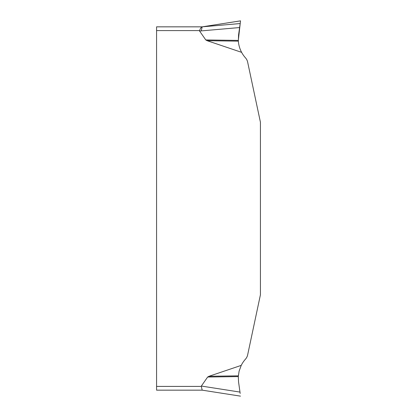 <?xml version="1.0" encoding="UTF-8"?>
<svg xmlns="http://www.w3.org/2000/svg" width="417" height="417" viewBox="0 0 417 417"><rect width="100%" height="100%" fill="white"/><g stroke="black" fill="none" stroke-linecap="round" stroke-linejoin="round"><path stroke-width="0.63" d="M241.234 365.381L239.087 371.229L238.305 376.593L238.545 381.863L239.983 392.084L201.354 386.053L207.65 377.025L209.042 376.264L241.234 365.381A28.116 28.116 0 0 1 245.467 359.167A9.372 9.372 0 0 0 247.656 354.857L260.427 294.783L260.427 122.217L247.656 62.143A9.372 9.372 0 0 0 245.467 57.833A28.116 28.116 0 0 1 241.615 52.344L207.186 40.71L205.795 39.949L199.581 31.046L239.608 27.553L238.545 35.137L238.347 41.147C238.66 45.109 239.749 48.841 241.615 52.344M156.573 386.413L201.307 386.413L202.193 390.161L156.573 390.161L156.573 26.839L202.198 26.839L240.552 20.866L240.176 23.545L202.109 26.844C201.213 27.162 200.368 28.408 199.581 30.587L156.573 30.587M201.307 30.587L202.193 26.839L240.484 20.86M239.983 24.916L239.608 27.553M239.983 392.084L240.176 393.455M238.305 40.407L240.364 22.21L238.305 40.407L205.795 39.949M238.347 41.147L207.186 40.71M209.042 376.264L238.347 375.853M238.305 376.593L207.65 377.025M240.484 396.14L202.198 390.161"/></g></svg>
